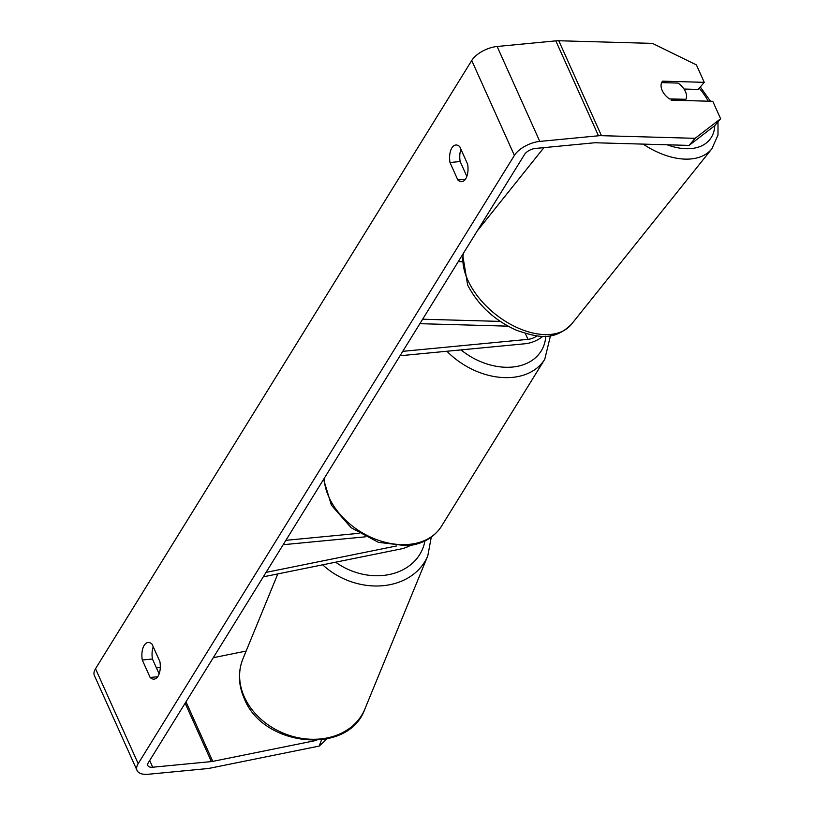 <?xml version="1.0" encoding="UTF-8"?>
<svg xmlns="http://www.w3.org/2000/svg" width="815" height="815" viewBox="0 0 815 815"><rect width="100%" height="100%" fill="white"/><g stroke="black" fill="none" stroke-linecap="round" stroke-linejoin="round"><path stroke-width="1.22" d="M458.244 261.646L461.871 261.747M422.639 319.215L500.227 321.405M542.973 336.218A17.777 8.507 -24.2 0 1 525.268 343.736L400.043 355.748M537.105 335.872A10.371 4.961 -24.2 0 1 527.977 339.346L402.763 351.346M419.878 323.677L508.03 326.163M661.658 82.621L678.08 83.079A14.813 8.924 -141.3 0 1 685.293 91.28A14.813 8.924 -141.3 0 1 685.873 99.298L669.268 98.931M684.885 100.54L685.873 99.298M669.349 98.829A14.813 8.924 -141.3 0 1 664.836 94.723A14.813 9.148 -139.5 0 1 662.524 81.235A14.813 9.148 -139.5 0 1 662.585 81.164L704.252 82.335L696.418 64.925L652.469 43.389L558.784 40.75L601.45 135.677L695.124 138.316L720.613 118.746L714.561 125.836L689.082 145.406L695.124 138.316M316.495 740.377L212.766 761.383A8.894 4.258 -24.2 0 1 211.391 761.587L152.711 767.221A8.894 4.258 -24.2 0 1 147.861 765.591A8.894 4.258 -24.2 0 1 148.35 762.677L524.554 154.442A8.894 4.258 -24.2 0 1 535.445 148.442L594.125 142.819A8.894 4.258 -24.2 0 1 595.398 142.768L689.082 145.406M153.23 646.753A14.813 7.518 -95.5 0 0 152.446 659.019L159.139 673.903M466.852 176.417L460.159 161.533A14.813 7.518 84.5 0 1 460.933 149.267M467.627 164.151A14.813 7.518 84.5 0 1 465.742 178.76A14.813 7.518 84.5 0 1 461.82 181.643A14.813 7.518 84.5 0 1 457.836 179.972L449.992 162.511A14.813 7.518 84.5 0 1 455.799 145.019A14.813 7.518 84.5 0 1 459.772 146.69L467.627 164.151M158.029 676.236A14.813 7.518 -95.5 0 0 159.913 661.637L152.069 644.176A14.813 7.518 -95.5 0 0 148.086 642.505A14.813 7.518 -95.5 0 0 142.279 659.997L150.133 677.459A14.813 7.518 -95.5 0 0 154.117 679.119A14.813 7.518 -95.5 0 0 158.029 676.236M326.917 738.961L319.205 746.071L210.25 768.138A20.742 9.933 -24.2 0 1 207.041 768.627L148.361 774.25A20.742 9.933 -24.2 0 1 137.052 770.45L94.387 675.523A20.742 9.933 -24.2 0 1 95.518 668.728L471.732 60.493A20.742 9.933 -24.2 0 1 497.13 46.486L555.82 40.862A20.742 9.933 -24.2 0 1 558.784 40.75M137.052 770.45A20.742 9.933 -24.2 0 1 138.183 763.655L514.387 155.421A20.742 9.933 -24.2 0 1 539.795 141.413L598.475 135.779A20.742 9.933 -24.2 0 1 601.45 135.677M160.29 667.475L156.419 667.852M246.13 651.063L213.265 657.715M671.122 100.153L712.779 101.325L720.613 118.746M683.989 89.029L698.2 89.436L704.252 82.335M319.205 746.071L321.507 739.898M152.446 659.019L142.279 659.997M157.703 676.735L150.133 677.459M460.159 161.533L449.992 162.511M465.416 179.249L457.836 179.972M263.286 576.847L400.797 548.994A17.777 8.507 155.8 0 0 410.556 545.388M365.273 536.841L283.162 544.715M359.079 533.305L285.882 540.325M266.047 572.385L396.64 545.938M525.339 333.457L527.977 339.346M643.157 144.112A65.933 39.711 38.7 0 0 711.892 148.768L717.995 135.015L718.005 121.792M714.796 125.561A58.527 35.249 -141.3 0 1 667.088 144.785M711.892 148.768L571.488 324.248A65.933 39.711 -141.3 0 1 519.99 328.853A65.933 39.711 -141.3 0 1 468.503 281.603A65.933 39.711 -141.3 0 1 463.399 253.312M699.26 88.193A58.527 35.249 -141.3 0 1 708.255 101.192M95.518 668.728L138.183 763.655M471.732 60.493L514.387 155.421M149.695 760.497L152.711 767.221M185.148 703.182L211.391 761.587M185.993 701.817L212.766 761.383M497.13 46.486L539.795 141.413M555.82 40.862L598.475 135.779M324.136 478.476A65.933 47.25 31.7 0 0 409.14 544.369A65.933 47.25 31.7 0 0 441.475 526.256C433.947 537.717 422.516 544.237 407.174 545.816L378.354 542.321L351.153 527.723L331.41 505.219L323.575 479.373M441.475 526.256L544.777 359.252A65.933 47.25 -148.3 0 1 512.431 377.376A65.933 47.25 -148.3 0 1 446.926 351.255M460.984 349.9A58.527 41.932 31.7 0 0 512.482 367.045A58.527 41.932 31.7 0 0 545.795 336.157M242.89 658.958A65.933 53.301 22.3 0 0 243.98 696.132A65.933 53.301 22.3 0 0 305.493 738.869A65.933 53.301 22.3 0 0 364.876 709.04C348.27 756.249 262.084 746.856 243.909 697.701C238.306 684.427 237.97 671.509 242.89 658.958L277.803 573.913M364.876 709.04L427.814 555.749A65.933 53.301 -157.7 0 1 322.699 564.815M335.678 562.187A58.527 47.311 22.3 0 0 424.91 540.977M571.488 324.248C553.589 341.862 537.105 337.176 516.771 330.391C494.532 320.427 478.15 305.289 467.616 284.975L462.625 254.575M477.183 231.032L543.921 147.627M710.497 101.254L700.309 86.96M544.777 359.252L550.482 335.688M427.814 555.749L431.267 537.177"/></g></svg>
